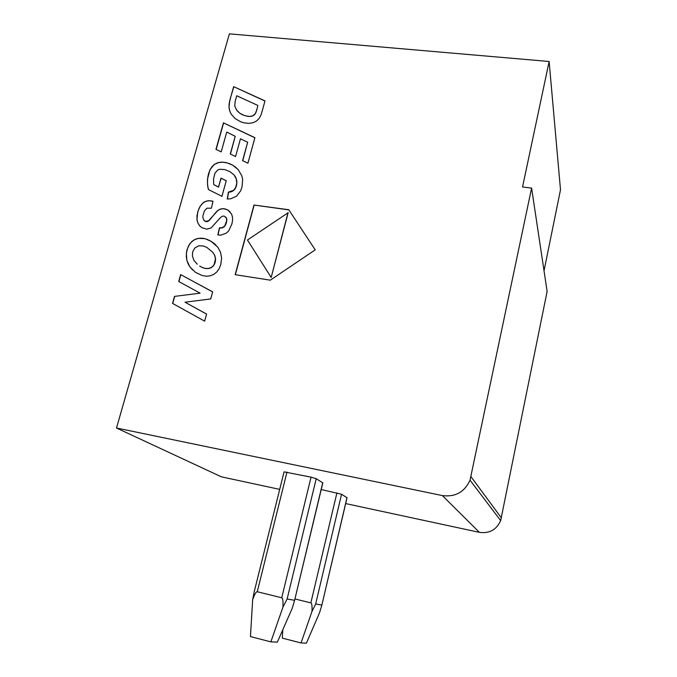 <?xml version="1.0" encoding="UTF-8"?>
<svg xmlns="http://www.w3.org/2000/svg" width="677" height="677" viewBox="0 0 677 677"><rect width="100%" height="100%" fill="white"/><g stroke="black" fill="none" stroke-linecap="round" stroke-linejoin="round"><path stroke-width="1.02" d="M321.22 489.547L341.555 494.244L347.047 497.722M341.555 494.244L315.677 603.986L311.979 611.441L301.028 642.955L306.419 643.15L319.603 612.558L321.82 605.272L346.988 497.57M294.927 598.967L310.861 602.877L336.918 492.881M311.979 611.441C312.249 606.101 311.877 603.249 310.861 602.877M315.677 603.986L321.778 605.043M301.028 642.955L282.317 638.14L282.8 629.754M345.676 503.578L479.384 532.35C489.386 533.704 496.478 529.795 500.667 520.621L547.126 291.398L531.597 188.079L470.033 480.196C464.515 492.086 455.291 497.214 442.369 495.581L116.503 428.008L221.404 476.836L279.694 489.378M544.029 270.775L560.497 189.797L549.132 61.497L229.385 33.85L116.503 428.008M549.132 61.497L522.542 186.987L531.597 188.079M322.853 482.777L294.537 600.601L292.134 608.538L277.367 642.101L270.851 641.864L250.448 636.575L252.673 599.67L254.281 591.478L284.061 471.861L311.056 477.158L316.218 478.69L322.819 482.887M210.725 298.929L212.663 291.872L180.649 274.6L178.703 281.514L200.13 293.158L174.505 296.399L172.533 303.389L204.64 321.152L206.578 314.077L185.024 302.204L210.725 298.929M262.498 109.996L264.986 100.898L233.65 86.639L229.638 101.085L229.029 107.592L230.036 111.883L231.297 114.269L235.164 118.602L240.75 121.843L244.16 122.867L248.933 123.383L253.105 122.723L256.532 121.014L259.164 118.416L261.043 114.845L262.498 109.996M241.985 187.123L242.662 179.413L241.85 175.851L238.143 169.572L232.558 165.07L226.448 162.641L221.836 162.074L217.698 162.725L214.05 164.587L209.912 169.842L207.492 179.253L207.534 184.813L208.389 189.543L221.929 196.33L226.262 180.725L220.981 178.119L218.51 186.979L213.822 184.669L213.61 183.289L213.593 178.449L215.058 172.99L217.825 169.978L219.72 169.275L224.629 169.538L229.875 171.594L234.022 174.886L236.307 178.965L236.73 183.475L235.63 187.614L233.489 190.372L228.377 192.141L227.26 199.038L230.764 198.776L236.569 196.186L240.648 190.821L241.985 187.123M220.778 264.555L221.616 258.123L220.524 252.25L217.825 247.207L211.08 241.317L205.013 238.651L198.226 238.346L193.69 240.081L189.712 243.796L187.097 249.466L186.353 253.24L186.877 260.527L190.009 267.068L195.509 272.366L202.22 275.539L206.392 276.216L210.268 275.818L213.83 274.32L216.868 271.883L219.187 268.625L220.778 264.555M247.917 163.199L254.916 137.668L223.435 122.859L215.971 149.346L221.184 151.885L226.753 132.066L235.207 136.305L230.273 154.001L235.554 156.539L240.47 138.802L247.655 142.212L242.586 160.635L247.917 163.199M315.228 249.855L288.766 209.735L253.985 205.038L235.164 274.684L270.301 280.168L315.228 249.855M231.839 224.172L232.558 220.304L232.465 216.928L231.568 214.042L227.929 210.022L223.732 208.685L220.753 208.948L218.121 210.2L208.592 220.77L205.69 221.413L203.819 220.16L202.88 217.596L202.956 215.777L204.336 211.097L206.857 208.211L211.41 208.186L212.984 201.23L208.694 200.688L204.767 201.678L202.982 202.888L199.867 206.722L197.676 212.045L196.965 219.881L197.929 223.131L199.597 225.771L201.788 227.684L206.84 229.173L211.122 227.921L220.457 217.588L222.361 216.2L224.231 216.115L226.448 218.079L226.668 220.812L224.756 225.949L222.454 227.616L219.441 227.836L217.808 234.936L220.88 235.131L226.355 233.142L228.64 230.942L231.839 224.172M223.435 122.859L254.882 137.786M216.141 149.431L223.579 123.053M235.207 136.305L230.442 154.085M247.655 142.212L242.755 160.72M214.651 255.398L215.438 258.783L214.169 264.487L215.193 262.481L215.591 258.936L214.795 255.551L212.663 252.174L214.795 255.551M214.169 264.487L212.866 266.222L214.321 264.639M212.866 266.222L211.122 267.542L213.018 266.374M211.122 267.542L209.049 268.337L211.275 267.694M209.049 268.337L206.722 268.515L209.201 268.481M206.722 268.515L204.319 268.227L206.883 268.659M204.158 268.075L201.949 267.347L204.319 268.227M201.788 267.195L199.647 266.061L201.949 267.347M197.269 264.208L193.867 260.222L192.395 255.948L192.657 251.852L194.891 247.892L198.7 245.81L203.125 245.937L206.713 247.317L212.663 252.174M213.661 243.051L216.014 245.133M211.08 241.317L213.814 243.212M209.041 240.2L211.232 241.469M207.018 239.311L209.193 240.352M205.013 238.651L207.17 239.472M202.812 238.236L205.165 238.812M200.553 238.135L202.973 238.397M198.226 238.346L200.705 238.296M195.898 238.964L198.378 238.507M193.69 240.081L196.059 239.125M191.583 241.689L193.842 240.242M189.712 243.796L191.735 241.85M188.223 246.386L189.873 243.957M187.097 249.466L188.384 246.546M186.353 253.24L187.258 249.618M186.277 256.93L186.513 253.393M186.877 260.527L186.437 257.082M188.13 263.928L187.038 260.679M190.009 267.068L188.291 264.081M192.64 270.013L190.169 267.22M235.3 166.914L238.279 169.749M232.558 165.07L235.435 167.101M229.605 163.639L232.702 165.256M226.448 162.641L229.748 163.826M221.836 162.074L226.592 162.827M217.698 162.725L221.98 162.26M214.05 164.587L217.842 162.912M211.766 166.813L214.194 164.773M209.912 169.842L211.909 166.991M208.499 173.693L210.065 170.029M207.856 176.46L208.651 173.879M207.492 179.253L208.008 176.638M207.399 182.079L207.644 179.43M207.534 184.813L207.543 182.257M207.864 187.301L207.687 184.99M208.516 189.602L208.017 187.478M220.981 178.119L226.236 180.818M218.51 186.979L221.125 178.296M213.822 184.669L218.654 187.165M234.022 174.886L235.418 176.841M236.307 178.965L235.554 177.019M236.73 181.208L236.451 179.151M236.73 183.475L236.874 181.385M236.307 185.786L236.874 183.662M235.63 187.614L236.442 185.963M234.691 189.145L235.765 187.8M233.489 190.372L234.826 189.323M232.025 191.278L233.624 190.55M230.324 191.862L232.169 191.456M228.377 192.141L230.468 192.04M227.43 199.021L228.521 192.31M288.03 212.544L271.189 277.418L288.157 212.722L247.452 240.005L271.062 277.265M253.985 205.038L288.876 209.904M235.342 274.718L254.12 205.207M227.929 210.022L230.087 211.825M225.331 208.965L228.073 210.192M223.732 208.685L225.475 209.134M222.208 208.677L223.875 208.855M220.753 208.948L222.352 208.846M219.382 209.464L220.897 209.117M218.121 210.2L219.534 209.633M216.962 211.148L218.273 210.369M215.718 212.434L217.114 211.317M214.22 214.186L215.87 212.612M210.759 218.502L214.364 214.355M209.464 219.966L210.911 218.671M208.592 220.77L209.616 220.135M207.644 221.303L208.736 220.939M206.671 221.514L207.797 221.472M205.69 221.413L206.823 221.684M204.649 220.947L205.842 221.582M203.819 220.16L204.801 221.117M210.792 200.781L212.95 201.374M208.694 200.688L210.945 200.951M206.671 200.967L208.846 200.866M204.767 201.678L206.823 201.145M202.982 202.888L204.911 201.856M201.331 204.598L203.134 203.066M199.867 206.722L201.484 204.767M198.649 209.21L200.02 206.9M197.676 212.045L198.81 209.379M196.88 216.191L197.836 212.214M196.965 219.881L197.041 216.361M197.929 223.131L197.125 220.05M199.707 225.873L198.09 223.292M225.906 217.165L226.448 218.079M226.727 219.28L226.592 218.248M226.668 220.812L226.871 219.45M226.279 222.665L226.812 220.981M225.619 224.51L226.423 222.835M224.756 225.949L225.763 224.679M223.698 226.973L224.899 226.11M222.454 227.616L223.842 227.142M221.032 227.904L222.598 227.785M219.441 227.836L221.184 228.073M217.986 234.944L219.593 227.997M257.861 105.426L256.888 109.657L257.861 105.426L236.722 95.762L235.147 101.55L234.758 106.027L236.518 109.936L239.59 113.084L243.822 115.361L248.645 116.486L252.115 116.165L255.297 113.829L256.888 109.657M256.752 109.454L256.329 111.485M256.202 111.282L255.804 112.873M255.669 112.67L255.297 113.829M255.17 113.626L254.467 114.785M254.34 114.582L253.41 115.564M253.274 115.361L252.115 116.165M251.979 115.962L250.541 116.503M250.405 116.3L248.645 116.486M248.518 116.283L246.436 116.122M246.301 115.919L243.822 115.361M243.686 115.158L241.537 114.354M241.401 114.151L239.59 113.084M239.446 112.881L237.965 111.654M237.83 111.451L236.518 109.936M233.65 86.639L264.952 101.034M230.341 98.368L233.785 86.851M229.638 101.085L230.485 98.571M229.181 103.31L229.774 101.288M228.978 105.062L229.317 103.522M229.029 107.592L229.122 105.265M229.376 109.869L229.165 107.795M230.036 111.883L229.52 110.072M231.399 114.405L230.172 112.086M180.649 274.6L212.646 291.922M178.88 281.607L180.818 274.744M200.13 293.158L174.505 296.399M172.711 303.491L174.666 296.543M185.024 302.204L206.57 314.12M294.537 600.601L322.734 482.693M316.218 478.69L287.116 599.01L294.478 600.287M287.116 599.01L282.927 607.193C283.24 601.32 282.842 598.18 281.742 597.774L311.056 477.158M270.851 641.864L282.927 607.193M286.963 472.106L257.26 591.749L281.742 597.774M257.26 591.749C256.126 591.605 254.594 594.245 252.673 599.67M471.031 476.752L501.412 517.947M479.384 532.35L442.369 495.581M347.064 497.637L321.82 605.272M470.033 480.196L500.667 520.621"/></g></svg>
